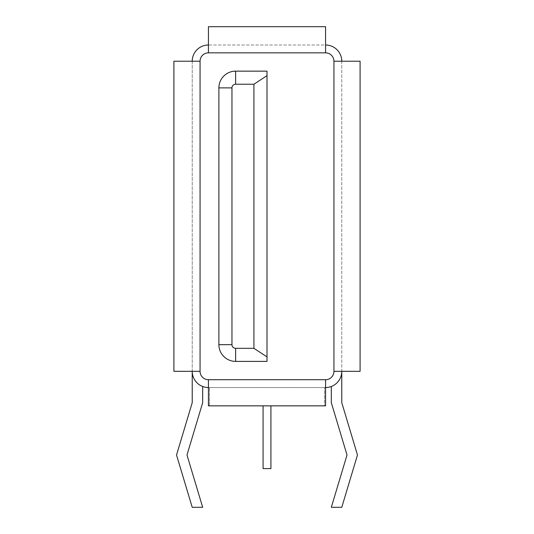 <?xml version="1.0" encoding="UTF-8"?>
<svg xmlns="http://www.w3.org/2000/svg" width="534" height="534" viewBox="0 0 534 534"><rect width="100%" height="100%" fill="white"/><g stroke="black" fill="none" stroke-linecap="round" stroke-linejoin="round"><path stroke-width="0.4" stroke-dasharray="2.67 2" d="M223.786 356.492A16.734 16.734 0 0 0 235.621 361.391L267 361.391L267 71.149L235.621 71.149M331.327 386.489L331.327 402.709L347.013 455.001L331.327 507.3L341.78 507.3L357.473 455.001L341.78 402.709L341.78 61.216L360.09 61.216L360.09 371.33L341.78 371.33L341.78 402.709L357.473 455.001L341.78 507.3L331.327 507.3L347.013 455.001L331.327 402.709L331.327 386.489L331.327 402.709L347.013 455.001L331.327 507.3L341.78 507.3L357.473 455.001L341.78 402.709L341.78 61.216L333.937 61.216A8.37 8.37 0 0 0 325.573 52.846L325.573 45.003L208.427 45.003L208.427 52.846A8.37 8.37 0 0 0 200.063 61.216L173.91 61.216L173.91 371.33L200.063 371.33A8.37 8.37 0 0 0 208.427 379.701L325.573 379.701A8.37 8.37 0 0 0 333.937 371.33L341.78 371.33A16.214 16.214 0 0 1 337.034 382.791A16.214 16.214 0 0 0 341.78 371.33A16.214 16.214 0 0 1 331.327 386.489A16.214 16.214 0 0 0 337.034 382.791A16.214 16.214 0 0 1 325.573 387.544L325.573 379.701M218.887 344.657L218.887 87.883A16.734 16.734 0 0 1 223.786 76.055M192.22 61.216L192.22 371.33A16.214 16.214 0 0 0 196.966 382.791A16.214 16.214 0 0 1 192.22 371.33L192.22 402.709L192.22 371.33A16.214 16.214 0 0 0 202.673 386.489A16.214 16.214 0 0 1 196.966 382.791A16.214 16.214 0 0 0 202.673 386.489L202.673 402.709L186.987 455.001L202.673 402.709L186.987 455.001L202.673 507.3L186.987 455.001L202.673 507.3L192.22 507.3L176.527 455.001L192.22 507.3L176.527 455.001L192.22 402.709L176.527 455.001L192.22 402.709L192.22 61.216A16.214 16.214 0 0 1 208.427 45.003L325.573 45.003A16.214 16.214 0 0 1 341.78 61.216M208.427 379.701L208.427 387.544A16.214 16.214 0 0 1 202.673 386.489L202.673 402.709L202.673 386.489M202.673 507.3L192.22 507.3L202.673 507.3M208.427 387.544L208.427 405.847L325.573 405.847L325.573 387.544L208.427 387.544L325.573 387.544M325.573 45.003L325.573 26.7L208.427 26.7L208.427 45.003M209.475 405.847L209.475 387.544L209.475 405.847L324.525 405.847L324.525 387.544L324.525 405.847L209.475 405.847M270.925 405.847L270.925 468.598L270.925 405.847L263.075 405.847L270.925 405.847L263.075 405.847L270.925 405.847L263.075 405.847L270.925 405.847L263.075 405.847L270.925 405.847L270.925 468.598L263.075 468.598L263.075 405.847L263.075 468.598L270.925 468.598L263.075 468.598L263.075 405.847L263.075 468.598L270.925 468.598L270.925 405.847L270.925 468.598L263.075 468.598L263.075 405.847L263.075 468.598L270.925 468.598L270.925 405.847L270.925 468.598L263.075 468.598L263.075 405.847"/><path stroke-width="0.8" d="M253.924 348.322L267 356.899L267 75.648L253.924 84.225L253.924 348.322L235.621 348.322A3.658 3.658 0 0 1 231.963 344.657L231.963 87.883A3.658 3.658 0 0 1 235.621 84.225L253.924 84.225M267 356.899L267 361.391L235.621 361.391L235.621 348.322M235.621 84.225L235.621 71.149A16.734 16.734 0 0 0 223.786 76.055A16.734 16.734 0 0 1 235.621 71.149L267 71.149L267 75.648M223.786 356.492A16.734 16.734 0 0 1 218.887 344.657A16.734 16.734 0 0 0 235.621 361.391M200.063 61.216L200.063 371.33L200.063 61.216A8.37 8.37 0 0 1 208.427 52.846L325.573 52.846L208.427 52.846L208.427 26.7L325.573 26.7L325.573 52.846A8.37 8.37 0 0 1 333.937 61.216L333.937 371.33L333.937 61.216L360.09 61.216L360.09 371.33L333.937 371.33A8.37 8.37 0 0 1 325.573 379.701L208.427 379.701A8.37 8.37 0 0 1 200.063 371.33L173.91 371.33L173.91 61.216L200.063 61.216M223.786 76.055A16.734 16.734 0 0 0 218.887 87.883L218.887 344.657L231.963 344.657M208.427 387.544A16.214 16.214 0 0 1 192.22 371.33L192.22 402.709L176.527 455.001L192.22 507.3L202.673 507.3L186.987 455.001L202.673 402.709L202.673 386.489M325.573 379.701L325.573 405.847L208.427 405.847L208.427 379.701M325.573 387.544A16.214 16.214 0 0 0 341.78 371.33L341.78 402.709L357.473 455.001L341.78 507.3L331.327 507.3L347.013 455.001L331.327 402.709L331.327 386.489M341.78 61.216A16.214 16.214 0 0 0 325.573 45.003M208.427 45.003A16.214 16.214 0 0 0 192.22 61.216M270.925 405.847L270.925 468.598L263.075 468.598L263.075 405.847M218.887 87.883L231.963 87.883"/></g></svg>
